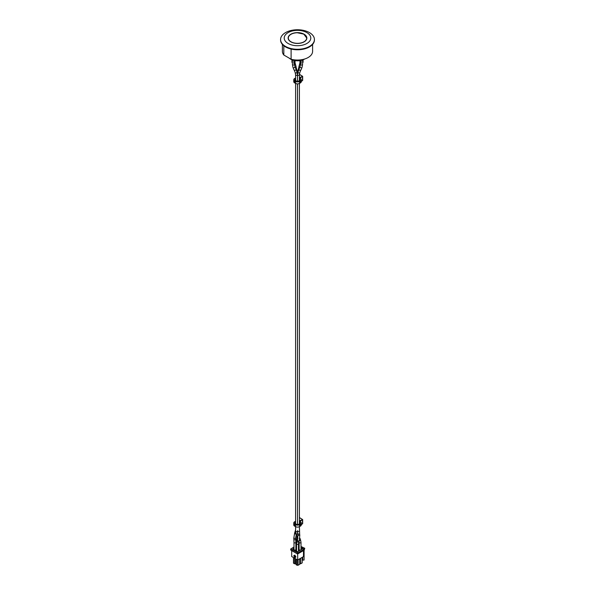 <?xml version="1.0" encoding="UTF-8"?>
<svg xmlns="http://www.w3.org/2000/svg" width="595" height="595" viewBox="0 0 595 595"><rect width="100%" height="100%" fill="white"/><g stroke="black" fill="none" stroke-linecap="round" stroke-linejoin="round"><path stroke-width="0.89" d="M293.759 522.968L293.759 524.939A2.834 1.636 -0 0 0 294.592 526.099L294.592 524.121A2.834 1.636 180 0 1 293.759 522.968A2.834 1.636 180 0 1 294.592 521.808L295.596 521.227M294.592 524.121L295.514 524.656L295.514 526.627A2.834 1.636 -0 0 0 299.53 526.627L299.53 524.656A2.834 1.636 180 0 1 295.514 524.656M299.53 524.656L300.43 524.136L300.43 526.106L299.53 526.627M299.887 522.44L299.649 520.856L299.649 523.697A1.748 1.012 -0 0 0 300.163 522.983A1.748 1.012 -0 0 0 299.887 522.44L300.654 521.964A2.834 1.636 180 0 1 301.263 522.975A2.834 1.636 180 0 1 300.43 524.136M299.649 523.697L298.757 524.21A1.748 1.012 -0 0 1 296.288 524.21L295.358 523.682L295.358 522.254A1.748 1.012 -0 0 0 294.852 522.968A1.748 1.012 -0 0 0 295.358 523.682M297.485 521.027L297.493 522.998M300.43 526.106A2.834 1.636 -0 0 0 301.263 524.946L301.263 522.975M295.514 526.627L294.592 526.099M299.404 517.628L302.662 519.591L299.583 520.811M302.587 523.518L301.263 524.589M302.379 523.883L302.587 519.71L299.887 521.406M293.759 79.723L293.759 81.701A2.834 1.636 0 0 0 294.592 82.854L294.592 80.883A2.834 1.636 180 0 1 293.759 79.723A2.834 1.636 180 0 1 294.592 78.562L295.596 77.982M294.592 80.883L295.514 81.418L295.514 83.389A2.834 1.636 0 0 0 299.53 83.389L299.53 81.418A2.834 1.636 180 0 1 295.514 81.418M299.53 81.418L300.43 80.89L300.43 82.869L299.53 83.389M299.887 79.202L299.649 77.61L299.649 80.459A1.748 1.012 0 0 0 300.163 79.745A1.748 1.012 0 0 0 299.887 79.202L300.654 78.719A2.834 1.636 180 0 1 301.263 79.737A2.834 1.636 180 0 1 300.43 80.89M299.649 80.459L298.757 80.972A1.748 1.012 0 0 1 296.288 80.972L295.358 80.437L295.358 79.009A1.748 1.012 0 0 0 294.852 79.723A1.748 1.012 0 0 0 295.358 80.437M297.485 77.781L297.493 79.752M300.43 82.869A2.834 1.636 0 0 0 301.263 81.708L301.263 79.737M295.514 83.389L294.592 82.854M299.411 74.39L302.662 76.353L299.583 77.566M302.587 80.28L301.263 81.344M302.379 80.645L302.587 76.465L299.887 78.168M295.343 557.441L294.815 557.649L294.361 556.868L295.343 557.441L294.889 557.701L294.406 556.898M294.228 555.455L294.228 556.645L293.759 555.827L294.228 555.455L293.759 555.73L294.228 556.593M295.507 556.972L294.592 555.909L295.507 556.228L295.946 556.994L295.507 557.344L294.592 556.489L295.507 556.972L295.529 556.585M295.507 557.18L294.57 556.57M295.507 556.6L294.584 555.886M295.343 555.946L294.361 555.38L294.808 555.12L295.343 555.946M295.321 555.909L294.384 555.366M294.361 555.38L294.808 555.12M303.48 550.598L303.48 556.615L297.671 559.969L291.691 556.518L291.691 550.598M293.997 546.998L290.732 548.969L297.842 552.867L297.842 553.856L297.329 553.856L297.329 552.867M301.003 547.586L303.993 549.311L297.842 552.867M298.445 546.106L299.121 546.5M296.555 545.518L295.879 545.905M299.121 548.278L298.445 548.672M298.445 549.274L300.148 550.256L302.238 549.044L301.003 548.337M296.555 549.758L295.358 550.449L297.582 551.736L299.672 550.524L298.445 549.817M293.997 548.278L292.792 548.969L295.016 550.256L296.555 549.364M296.555 548.724L295.879 548.337M298.445 548.278L299.121 547.883M296.555 548.181L295.879 547.794M295.879 547.192L296.555 546.798M299.121 547.244L298.445 546.857M297.842 553.856L303.993 550.301L303.993 549.311M297.671 559.969L297.671 553.908M290.836 549.118L290.836 550.107L297.329 553.856M301.003 546.5L304.766 548.278L304.082 550.591L304.082 560.021L302.803 560.163L302.706 557.061M301.003 547.393L303.651 548.917L304.766 548.278M302.2 559.813L302.803 560.163M299.635 558.839L299.635 564.365L298.095 565.25L297.076 565.25L297.076 559.627M298.095 559.724L298.095 565.25M296.05 559.032L296.05 564.655L297.076 565.25M300.661 558.244L300.661 563.77L302.2 562.885L302.2 557.359M300.661 563.77L299.635 563.77M295.537 558.735L295.537 563.77L296.05 563.472M295.537 563.77L294.51 563.77L294.51 558.147M293.484 557.552L293.484 563.175L294.51 563.77M303.071 59.805L303.071 62.349L302.58 62.639M301.122 60.407L301.122 63.472L300.557 63.799L299.962 63.457L299.962 60.63M300.557 60.526L300.557 63.799M295.038 60.63L295.038 63.457L294.443 63.799L293.878 63.472L293.878 60.407M292.42 62.639L291.929 62.349L291.929 59.805M294.443 60.526L294.443 63.799M299.404 526.701L299.635 534.027L297.768 534.288L297.664 533.484M297.448 531.023A0.945 0.543 180 0 1 297.485 531.164A0.945 0.543 180 0 1 296.541 531.707A0.945 0.543 180 0 1 295.596 531.164L296.117 533.864A0.945 0.58 158 0 0 297.693 533.722C297.448 531.99 297.507 531.826 297.887 533.239M298.913 69.436C299.315 70.336 300.029 70.463 301.063 69.801L302.052 67.361A1.064 0.796 -157.9 0 1 300.081 66.558L298.913 69.436M293.937 69.801C294.971 70.463 295.685 70.336 296.087 69.436L294.919 66.558A1.064 0.796 157.9 0 1 292.948 67.361L293.937 69.801M295.246 67.376L296.102 66.685L295.038 62.854M299.962 62.854L298.898 66.685L299.754 67.376M306.864 38.117A9.364 5.407 0 0 0 304.052 34.331M290.948 34.331A9.364 5.407 0 0 0 288.136 38.117M290.881 41.858A9.364 5.407 180 0 1 288.136 38.035A9.364 5.407 180 0 1 297.5 32.628A9.364 5.407 180 0 1 306.864 38.035A9.364 5.407 180 0 1 301.085 43.033A9.364 5.407 180 0 1 290.881 41.858M291.104 49.058L291.104 59.225L283.815 55.023L283.815 45.756M282.394 44.409L282.394 51.326A15.106 8.724 0 0 0 283.815 55.023M291.104 59.225A15.106 8.724 0 0 0 308.18 57.492A15.106 8.724 0 0 0 312.606 51.326L312.606 44.409M309.467 46.425A16.92 9.765 0 0 0 314.42 39.515A16.92 9.765 0 0 0 297.5 29.75A16.92 9.765 0 0 0 280.58 39.515A16.92 9.765 0 0 0 291.022 48.545A16.92 9.765 0 0 0 309.467 46.425M280.587 39.768A16.92 9.765 0 0 0 280.58 40.014A16.92 9.765 0 0 0 291.022 49.035A16.92 9.765 0 0 0 309.467 46.916A16.92 9.765 0 0 0 314.42 40.014A16.92 9.765 0 0 0 314.413 39.768M306.901 43.465A13.291 7.676 0 0 0 300.944 30.628A13.291 7.676 0 0 0 284.663 40.021A13.291 7.676 0 0 0 306.901 43.465M289.222 58.206L290.724 59.232A9.788 5.652 0 0 0 304.276 59.232L304.685 59.002M297.515 74.784L297.485 74.806A0.945 0.543 180 0 1 296.898 75.327A0.945 0.543 180 0 1 295.871 75.208A0.945 0.543 180 0 1 295.596 74.829L295.596 80.578M299.404 530.911A0.945 0.543 180 0 1 298.802 531.417A0.945 0.543 180 0 1 297.515 530.911L297.574 532.458M299.635 534.027L299.798 535.202L297.931 535.463L297.671 533.484M300.825 70.061L299.783 72.635A0.945 0.699 -157.9 0 1 298.036 71.921L298.921 69.734M298.824 541.852A0.945 0.58 -158 0 1 297.076 541.145L297.493 540.111A0.945 0.58 -158 0 0 299.24 540.818L298.445 543.845A0.945 0.543 180 0 1 298.407 543.986A0.945 0.543 180 0 1 297.374 544.38A0.945 0.543 180 0 1 296.555 543.845L296.555 551.141M299.783 72.635L299.404 74.829A0.945 0.543 180 0 1 299.129 75.208A0.945 0.543 180 0 1 298.102 75.327A0.945 0.543 180 0 1 297.515 74.829L297.515 81.27L297.485 74.829L298.036 71.921M302.052 67.361L302.58 64.416A1.064 0.617 180 0 1 301.516 65.026A1.064 0.617 180 0 1 300.453 64.416L300.081 66.558M296.079 69.734L296.964 71.921A0.945 0.699 157.9 0 1 295.217 72.635L294.175 70.061M301.003 549.758L301.003 542.365A0.945 0.543 180 0 1 300.185 542.9A0.945 0.543 180 0 1 299.151 542.506A0.945 0.543 180 0 1 299.121 542.365L299.121 549.661M301.003 542.365L300.49 539.665A0.945 0.58 158 0 1 299.3 540.662M294.919 66.558L294.547 64.416A1.064 0.617 180 0 1 293.484 65.026A1.064 0.617 180 0 1 292.42 64.416L292.948 67.361M296.057 66.99L297.002 70.403L296.526 70.835M295.879 549.758L295.879 542.365A0.945 0.543 180 0 1 294.934 542.908A0.945 0.543 180 0 1 293.997 542.365L293.997 549.661M295.879 542.365L295.752 539.606L293.878 539.769L293.997 542.365M295.752 539.606L295.641 538.274L293.759 538.43L293.878 539.769M296.161 533.99A0.945 0.61 -153.5 0 1 294.651 532.964L293.759 538.43M295.879 533.187A0.945 0.61 -153.5 0 1 295.098 532.086M295.596 529.803L294.651 532.964M298.474 70.835L297.998 70.403L298.943 66.99M297.21 540.81A0.945 0.543 180 0 1 296.555 540.29L296.555 543.845L297.076 541.145M297.634 539.717A0.945 0.647 -173.4 0 1 296.63 538.966L296.555 540.29M291.014 41.784A9.17 5.296 180 0 1 295.127 32.926A9.17 5.296 180 0 1 306.358 39.411A9.17 5.296 180 0 1 291.014 41.784M301.263 524.708L302.662 523.637L302.662 519.591L299.404 517.531M301.263 81.47L302.662 80.392L302.662 76.353L299.419 74.301M290.732 548.969L290.732 549.959M298.445 543.845L298.445 551.238M299.24 540.818L299.798 535.202M297.493 540.111L297.931 535.463M297.515 83.865L297.515 524.507L297.485 83.865M297.545 532.012L297.515 530.911M299.404 74.829L299.404 80.6M299.404 83.456L299.404 523.838M300.453 63.739L300.453 64.416M302.58 59.991L302.58 64.416M299.121 542.365L299.025 541.338M296.117 533.864L297.939 538.386M299.873 538.133L300.49 539.665M295.596 83.434L295.596 523.816M295.596 526.679L295.596 531.164M297.002 70.403L297.485 74.829L296.964 71.921M295.596 74.829L295.217 72.635M292.42 59.991L292.42 64.416M294.547 63.739L294.547 64.416M295.641 538.274L296.34 533.812M296.972 535.991L296.63 538.966M297.455 531.759L297.515 530.651M297.998 70.403L297.515 74.829M306.864 38.199L303.785 34.123L297.091 32.71C291.624 33.134 288.635 34.956 288.136 38.199M314.42 40.014L314.42 39.515M280.58 40.014L280.58 39.515"/></g></svg>
